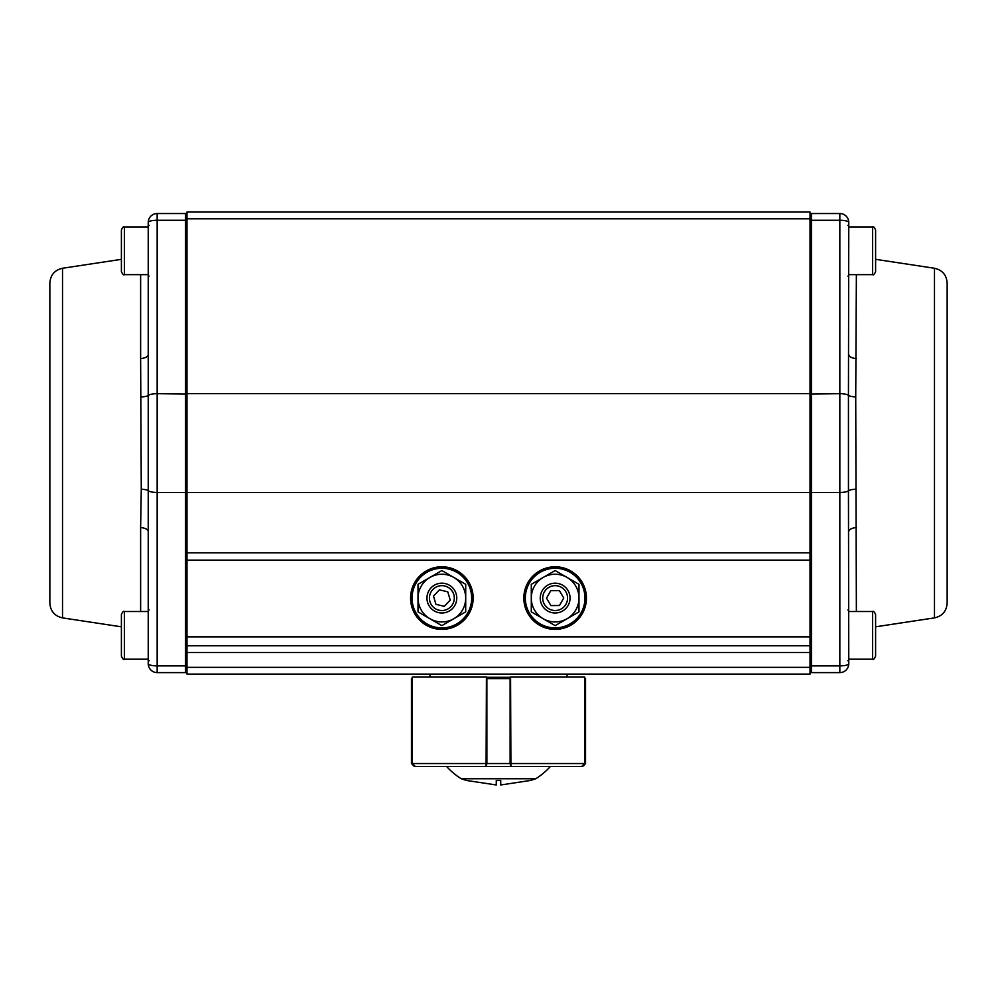 <?xml version="1.0" encoding="UTF-8"?>
<svg xmlns="http://www.w3.org/2000/svg" width="997" height="997" viewBox="0 0 997 997"><rect width="100%" height="100%" fill="white"/><g stroke="black" fill="none" stroke-linecap="round" stroke-linejoin="round"><path stroke-width="1.5" d="M555.142 566.782A31.306 31.306 0 0 1 586.435 598.088A31.306 31.306 0 0 1 555.142 629.394A31.306 31.306 0 0 1 523.836 598.088A31.306 31.306 0 0 1 555.142 566.782M441.858 566.782A31.306 31.306 0 0 1 473.164 598.088A31.306 31.306 0 0 1 441.858 629.394A31.306 31.306 0 0 1 410.565 598.088A31.306 31.306 0 0 1 441.858 566.782M186.975 443.079L186.975 212.037L810.025 212.037L810.025 674.109L186.975 674.109L186.975 443.079M186.975 645.782L810.025 645.782M186.975 671.131A1.496 1.496 0 0 1 185.492 672.614L157.165 672.614A8.948 8.948 0 0 1 148.229 663.678L148.229 531.563A8.948 4.05 0 0 0 140.627 527.563L141.275 489.24L140.627 358.584A8.948 4.05 180 0 0 148.229 354.583L148.229 222.481A8.948 8.948 0 0 1 157.165 213.532L185.492 213.532A1.496 1.496 0 0 1 186.975 215.028M62.524 268.255L62.524 617.891C54.673 616.096 50.448 611.186 49.85 603.16L49.85 282.986C50.448 274.96 54.673 270.05 62.524 268.255L121.397 259.332M148.229 354.583L148.229 531.563M186.975 492.082L185.492 492.456L185.492 220.262L157.165 220.262A8.948 2.206 0 0 0 148.229 222.481A8.948 8.948 0 0 1 157.165 213.532L157.165 665.884L185.492 665.884L185.492 492.456L157.165 492.456A8.948 2.206 180 0 1 148.553 490.836A8.948 2.206 0 0 0 141.275 489.24M856.373 274.649L855.725 396.906L856.373 611.51M934.476 617.891L934.476 268.255C942.327 270.05 946.552 274.96 947.15 282.986L947.15 603.16C946.552 611.186 942.327 616.096 934.476 617.891L875.603 626.814M810.025 220.636L811.508 220.262L811.508 213.532A1.496 1.496 0 0 0 810.025 215.028A1.496 1.496 0 0 1 811.508 213.532L839.835 213.532A8.948 8.948 0 0 1 848.771 222.481L848.447 395.31A8.948 2.206 180 0 0 839.835 393.69L839.835 220.262L811.508 220.262L811.508 492.456L839.835 492.456L839.835 393.69L810.025 394.064M855.725 489.24A8.948 2.206 0 0 0 848.447 490.836L848.771 663.678A8.948 8.948 0 0 1 839.835 672.614L811.508 672.614A1.496 1.496 0 0 1 810.025 671.131A1.496 1.496 0 0 0 811.508 672.614L811.508 665.884L839.835 665.884L839.835 492.456A8.948 2.206 -0 0 0 848.447 490.836L848.447 395.31A8.948 2.206 0 0 0 855.725 396.906M848.771 222.481A8.948 8.948 0 0 0 839.835 213.532L839.835 220.262A8.948 2.206 180 0 1 848.771 222.481A8.948 8.948 0 0 0 839.835 213.532M856.373 358.584A8.948 4.05 0 0 1 848.771 354.583M848.771 531.563A8.948 4.05 180 0 1 856.373 527.563M525.332 598.088A29.81 29.81 0 0 0 555.142 627.898A29.81 29.81 0 0 0 584.952 598.088A29.81 29.81 0 0 0 555.142 568.278A29.81 29.81 0 0 0 525.332 598.088M412.048 598.088A29.81 29.81 0 0 0 441.858 627.898A29.81 29.81 0 0 0 471.668 598.088A29.81 29.81 0 0 0 441.858 568.278A29.81 29.81 0 0 0 412.048 598.088M549.035 608.918A12.438 12.438 0 0 0 565.972 604.194A12.438 12.438 0 0 0 561.249 587.258A12.438 12.438 0 0 0 544.312 591.981A12.438 12.438 0 0 0 549.035 608.918M547.814 611.074A14.905 14.905 0 0 0 568.128 605.416A14.905 14.905 0 0 0 562.458 585.102A14.905 14.905 0 0 0 542.156 590.772A14.905 14.905 0 0 0 547.814 611.074M559.516 605.503L563.741 598.001L559.367 590.598L550.768 590.685L546.53 598.175L550.917 605.59L559.516 605.503M433.309 607.123A12.438 12.438 0 0 0 450.893 606.65A12.438 12.438 0 0 0 450.42 589.065A12.438 12.438 0 0 0 432.835 589.539A12.438 12.438 0 0 0 433.309 607.123M431.601 608.905A14.905 14.905 0 0 0 452.675 608.344A14.905 14.905 0 0 0 452.115 587.27A14.905 14.905 0 0 0 431.04 587.831A14.905 14.905 0 0 0 431.601 608.905M444.313 606.338L450.233 600.094L447.778 591.844L439.415 589.838L433.496 596.081L435.938 604.332L444.313 606.338M578.983 611.859L555.142 625.63L531.289 611.859L531.289 598.088A23.853 23.853 0 0 1 543.215 577.437L555.142 570.546L578.983 584.317L578.983 611.859M531.289 584.317L531.289 598.088A23.853 23.853 0 0 0 567.069 618.738A23.853 23.853 0 0 0 567.069 577.437A23.853 23.853 0 0 0 543.215 577.437L531.289 584.317M465.711 611.859L441.858 625.63L418.017 611.859L418.017 598.088A23.853 23.853 0 0 1 429.931 577.437L441.858 570.546L465.711 584.317L465.711 611.859M418.017 584.317L418.017 598.088A23.853 23.853 0 0 0 453.785 618.738A23.853 23.853 0 0 0 453.785 577.437A23.853 23.853 0 0 0 429.931 577.437L418.017 584.317M875.603 635.351L875.603 656.225C874.232 659.042 873.235 660.039 872.624 659.204L872.624 611.51C873.372 610.737 874.357 611.734 875.603 614.488L875.603 635.351M875.603 250.795L875.603 271.658C874.357 274.412 873.372 275.409 872.624 274.649L872.624 226.942C873.235 226.107 874.232 227.104 875.603 229.933L875.603 250.795M121.397 271.658L121.397 229.933C122.768 227.104 123.765 226.107 124.376 226.942L124.376 274.649C123.628 275.409 122.643 274.412 121.397 271.658M121.397 656.225L121.397 614.488C122.643 611.734 123.628 610.737 124.376 611.51L124.376 659.204C123.765 660.039 122.768 659.042 121.397 656.225C122.768 659.042 123.765 660.039 124.376 659.204L148.229 659.204M457.81 766.519L415.35 766.519L486.087 766.519L486.424 677.088L412.297 677.088L412.297 763.54L415.35 766.519M584.566 764.612L584.703 763.54L581.65 766.519L510.913 766.519L510.576 677.088L584.703 677.088L584.703 763.54L510.115 763.54L510.776 766.282M530.691 766.519L511.847 766.519M485.153 766.519L446.631 766.519A70.102 70.102 0 0 0 461.237 778.744L535.763 778.744A70.102 70.102 0 0 0 550.369 766.519L512.508 766.519M461.237 778.744A114.032 114.032 0 0 0 466.883 780.526L466.883 780.526M466.957 780.526L496.269 784.963L496.269 780.526L500.731 780.526L496.269 780.526M500.731 780.526L500.731 784.963L530.043 780.526M530.117 780.526A114.032 114.032 0 0 0 535.763 778.744M537.882 766.519L536.486 766.519M524.758 778.744L516.396 778.744M481.937 778.744L479.295 778.744M472.254 778.744L471.207 778.744M583.856 765.671L581.737 766.519L567.804 766.519L581.737 766.519L584.765 763.54L584.765 678.583L585.551 678.583L585.551 763.54L582.572 766.519M583.893 765.634L584.541 764.674M415.263 766.519L429.196 766.519L415.263 766.519L412.235 763.54L412.297 678.147L411.449 678.583L411.449 763.54L412.359 764.412M414.054 766.269L414.989 766.506M486.424 677.287L510.576 677.287M412.235 763.54L486.885 763.54L486.224 766.282M486.424 678.583L510.115 678.583L510.115 763.54L486.885 763.54L486.872 677.088M510.576 678.583L510.128 677.088M486.698 766.519L510.302 766.519M186.975 393.665L810.025 393.665M186.975 560.14L810.025 560.14M186.975 636.846L810.025 636.846M186.975 667.354L810.025 667.354M186.975 652.537L810.025 652.537M186.975 552.824L810.025 552.824M186.975 492.481L810.025 492.481M186.975 218.792L810.025 218.792M141.275 396.906A8.948 2.206 0 0 0 148.553 395.31A8.948 2.206 0 0 1 157.165 393.69L186.975 394.064M140.627 611.51L140.627 527.563M140.627 358.584L140.627 274.649M186.975 220.636L185.492 220.262L185.492 213.532M185.492 672.614L185.492 665.884L186.975 665.51M148.229 663.678A8.948 2.206 180 0 0 157.165 665.884L157.165 672.614M148.229 222.481A8.948 8.948 0 0 1 157.165 213.532M810.025 492.082L811.508 492.456L811.508 665.884L810.025 665.51M839.835 672.614L839.835 665.884A8.948 2.206 0 0 0 848.771 663.678A8.948 8.948 0 0 1 839.835 672.614M584.765 763.54L585.551 763.54M149.114 660.687L148.229 661.584L149.114 660.687M149.114 276.132L148.229 277.029M62.524 617.891L121.397 626.814M149.114 225.459L148.229 224.562L149.114 225.459M149.114 610.014L148.229 609.117M847.886 660.687L848.771 661.584M847.886 276.132L848.771 277.029M934.476 268.255L875.603 259.332M847.886 225.459L848.771 224.562L847.886 225.459M847.886 610.014L848.771 609.117M429.931 677.088L429.931 674.109M567.069 677.088L567.069 674.109M848.771 659.204L872.624 659.204C873.235 660.039 874.232 659.042 875.603 656.225M848.771 611.51L872.624 611.51M848.771 274.649L872.624 274.649M848.771 226.942L872.624 226.942C873.235 226.107 874.232 227.104 875.603 229.933M148.229 274.649L124.376 274.649M148.229 226.942L124.376 226.942C123.765 226.107 122.768 227.104 121.397 229.933M148.229 611.51L124.376 611.51M585.551 678.583L584.055 677.088M411.449 678.583L412.945 677.088M411.449 763.54L414.428 766.519"/></g></svg>

